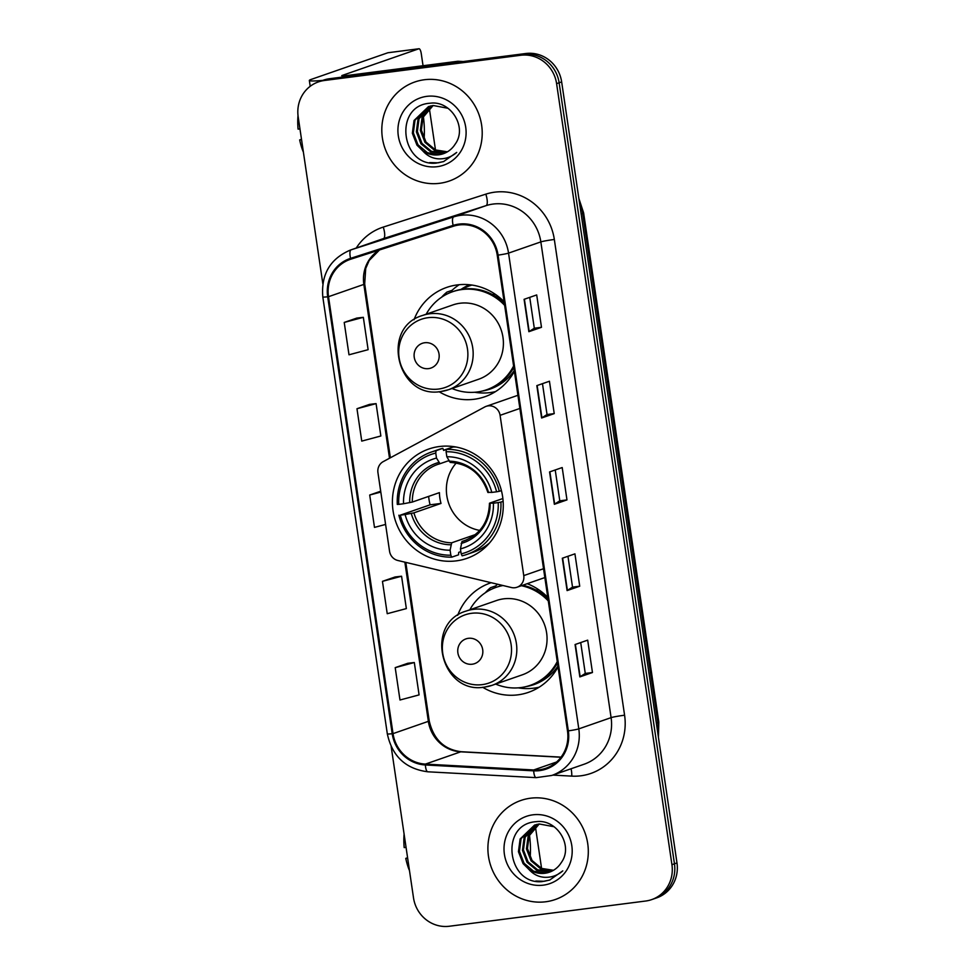 <?xml version="1.0" encoding="UTF-8"?>
<svg xmlns="http://www.w3.org/2000/svg" width="975" height="975" viewBox="0 0 975 975"><rect width="100%" height="100%" fill="white"/><g stroke="black" fill="none" stroke-linecap="round" stroke-linejoin="round"><path stroke-width="1.46" d="M488.158 405.868A10.92 10.396 -109.2 0 0 484.721 406.977L383.248 461.614A10.92 10.396 -109.2 0 0 377.947 472.631L389.549 551.228A10.92 10.396 -109.2 0 0 397.849 560.491L511.388 587.523A10.92 10.396 -109.2 0 0 523.758 575.603L500.09 415.326A10.92 10.396 -109.2 0 0 488.158 405.868M491.193 582.709A57.903 55.124 -109.2 0 0 490.388 582.977A57.903 55.124 -109.2 0 0 457.677 615.347M482.674 687.265A57.903 55.124 -109.2 0 0 517.847 694.846A57.903 55.124 -109.2 0 0 528.413 692.36A57.903 55.124 -109.2 0 0 558.029 666.863M497.591 584.232A57.903 55.124 -109.2 0 0 495.556 586.036M439.396 446.526A57.903 55.124 -109.2 0 0 428.817 449.012A57.903 55.124 -109.2 0 0 394.144 516.323A57.903 55.124 -109.2 0 0 456.276 560.869A57.903 55.124 -109.2 0 0 466.854 558.383A57.903 55.124 -109.2 0 0 501.528 491.059A57.903 55.124 -109.2 0 0 439.396 446.526M504.112 301.726A57.903 55.124 -109.2 0 0 457.312 284.907A57.903 55.124 -109.2 0 0 446.745 287.393A57.903 55.124 -109.2 0 0 414.022 319.763M439.03 391.682A57.903 55.124 -109.2 0 0 474.203 399.263A57.903 55.124 -109.2 0 0 484.77 396.776A57.903 55.124 -109.2 0 0 514.386 371.268M459.237 284.7A57.903 55.124 -109.2 0 0 451.913 290.452M460.968 289.429A52.979 50.444 70.8 0 1 469.572 284.761M547.755 597.309A57.903 55.124 -109.2 0 0 527.207 583.696M391.182 746.618L413.51 897.865A32.772 31.2 -109.2 0 0 449.304 926.25L645.706 901.022A32.772 31.2 -109.2 0 0 651.69 899.608L656.736 897.853A32.772 31.2 -109.2 0 0 676.979 862.924L561.649 81.888A32.772 31.2 -109.2 0 0 525.866 53.503L329.452 78.731A32.772 31.2 -109.2 0 0 323.468 80.145L320.946 81.023A32.772 31.2 -109.2 0 1 326.93 79.609A32.772 31.2 -109.2 0 0 320.946 81.023L318.423 81.9A32.772 31.2 -109.2 0 0 298.179 116.829L322.822 283.725M651.69 899.608A32.772 31.2 -109.2 0 0 671.933 864.679L556.603 83.643A32.772 31.2 -109.2 0 0 520.808 55.258L326.93 79.609L523.343 54.381A32.772 31.2 -109.2 0 1 559.126 82.765A32.772 31.2 -109.2 0 0 523.343 54.381L525.866 53.503M671.933 864.679L674.456 863.801L559.126 82.765L674.456 863.801A32.772 31.2 -109.2 0 1 654.213 898.731A32.772 31.2 -109.2 0 0 674.456 863.801L676.979 862.924M424.369 79.743A52.443 49.932 -109.2 0 0 414.789 81.998A52.443 49.932 -109.2 0 0 383.382 142.959A52.443 49.932 -109.2 0 0 439.652 183.3A52.443 49.932 -109.2 0 0 449.231 181.045A52.443 49.932 -109.2 0 0 480.638 120.083A52.443 49.932 -109.2 0 0 424.369 79.743A52.443 49.932 -109.2 0 0 414.789 81.998A52.443 49.932 -109.2 0 0 383.382 142.959A52.443 49.932 -109.2 0 0 439.652 183.3A52.443 49.932 -109.2 0 0 449.231 181.045A52.443 49.932 -109.2 0 0 480.638 120.083A52.443 49.932 -109.2 0 0 424.369 79.743M530.461 798.208A52.443 49.932 -109.2 0 0 520.882 800.463A52.443 49.932 -109.2 0 0 489.474 861.425A52.443 49.932 -109.2 0 0 545.756 901.765A52.443 49.932 -109.2 0 0 555.323 899.511A52.443 49.932 -109.2 0 0 586.731 838.549A52.443 49.932 -109.2 0 0 530.461 798.208A52.443 49.932 -109.2 0 0 520.882 800.463A52.443 49.932 -109.2 0 0 489.474 861.425A52.443 49.932 -109.2 0 0 545.756 901.765A52.443 49.932 -109.2 0 0 555.323 899.511A52.443 49.932 -109.2 0 0 586.731 838.549A52.443 49.932 -109.2 0 0 530.461 798.208M459.067 224.969A34.954 33.284 70.8 0 1 497.25 255.243L567.499 730.982A34.954 33.284 70.8 0 1 545.903 768.251A34.954 33.284 70.8 0 1 533.691 769.97L425.393 764.108A34.954 33.284 70.8 0 1 393.035 733.627L328.514 296.692A34.954 33.284 70.8 0 1 350.11 259.423A34.954 33.284 70.8 0 1 350.829 259.179L453.399 226.237A34.954 33.284 70.8 0 1 459.067 224.969M458.945 224.104A35.831 34.113 -109.2 0 0 453.131 225.396L350.561 258.351A35.831 34.113 -109.2 0 0 327.685 296.79L392.206 733.724A35.831 34.113 -109.2 0 0 425.38 764.973L533.678 770.835A35.831 34.113 -109.2 0 0 568.327 730.872L498.079 255.133A35.831 34.113 -109.2 0 0 458.945 224.104M580.71 642.574L585.268 673.457L579.845 676.906L592.459 672.518L587.681 640.148L575.067 644.536L579.845 676.906M585.268 673.432L592.459 672.518M579.723 586.207L572.52 587.133L567.097 590.594L579.723 586.207L574.933 553.849L562.319 558.236L567.097 590.594M529.73 297.363L534.3 328.246L528.864 331.695L541.491 327.308L536.701 294.938L524.087 299.325L528.864 331.695M534.288 328.234L541.491 327.308M554.227 413.607L547.036 414.533L541.612 417.995L554.227 413.607L549.449 381.237L536.835 385.625L541.612 417.995M566.975 499.907L559.784 500.833L554.361 504.294L566.975 499.907L562.197 467.549L549.571 471.937L554.361 504.294M520.808 55.258L324.407 80.486A32.772 31.2 -109.2 0 0 318.423 81.9M407.818 663.28L395.204 667.643L399.982 700.001L419.092 694.895L414.314 662.525L407.696 663.293M369.586 404.381L356.972 408.732L361.749 441.102L380.859 435.983L376.082 403.626L369.464 404.393M356.85 318.069L344.224 322.433L349.001 354.79L368.123 349.684L363.334 317.326L356.716 318.094M395.082 576.981L382.456 581.344L387.233 613.702L406.356 608.595L401.566 576.225L394.948 576.993M380.689 491.217L369.708 495.032L374.485 527.402L385.588 524.428M559.784 500.845L555.226 469.974M547.036 414.546L542.478 383.663M572.532 587.145L567.962 556.274M369.708 495.032L380.811 492.07M356.972 408.732L376.082 403.626M344.224 322.433L363.334 317.326M382.456 581.344L401.566 576.225M395.204 667.643L414.314 662.525M446.928 152.088L434.497 150.296L424.966 142.35L420.371 130.443L422.029 117.743L432.62 105.58M447.403 151.82L435.496 149.943L425.965 142.009L421.371 130.102L423.028 117.39L433.156 105.495L447.939 108.262M444.99 153.063L442.321 153.562L430.487 151.686L420.956 143.739L416.362 131.844L418.019 119.133L430.523 105.995M445.477 152.843L431.498 151.332L421.956 143.398L417.361 131.491L419.031 118.779L431.048 105.873M422.918 151.04A24.692 23.51 -109.2 0 0 438.762 154.806A24.692 23.51 -109.2 0 0 443.272 153.745A24.692 23.51 -109.2 0 0 455.179 144.129C467.671 127.347 450.73 100.242 430.182 103.216C393.266 105.263 400.92 166.554 435.935 163.142L443.576 161.594L456.702 152.405C451.401 157.048 445.246 159.193 438.238 158.815C432.254 158.352 427.148 155.756 422.918 151.04L416.947 145.141L412.352 133.234L414.022 120.522L428.488 106.604L433.119 105.507M443.491 153.672L439.323 154.611L427.489 152.734L417.958 144.787L413.351 132.88L415.021 120.181L428.988 106.433M426.818 96.354A35.612 33.906 -109.2 0 0 398.312 135.854A35.612 33.906 -109.2 0 0 437.202 166.688A35.612 33.906 -109.2 0 0 465.709 127.189A35.612 33.906 -109.2 0 0 426.818 96.354M443.869 161.484L438.153 162.813L429.67 162.581M322.725 80.401A43.692 2.62 171.6 0 1 309.343 80.474A43.692 2.62 171.6 0 1 311.22 79.402L387.867 52.76A5.46 1.633 -97.3 0 1 387.977 52.735A5.46 1.633 -97.3 0 1 388.074 52.735M435.484 149.931L429.329 108.322M423.04 65.739L421.261 53.625A5.46 1.633 82.7 0 0 418.982 48.75A5.46 1.633 82.7 0 0 418.884 48.774L342.237 75.428A10.92 0.658 -8.4 0 0 341.762 75.697A10.92 0.658 -8.4 0 0 349.416 75.197L457.507 61.303A5.46 5.204 70.8 0 1 458.408 61.279L463.296 61.535M424.064 138.913A37.148 11.139 82.7 0 0 423.382 116.549M299.959 128.919L298.082 129.127A28.409 8.519 82.7 0 1 298.021 115.574M301.494 139.291L299.678 139.912L301.555 139.705M299.678 139.912A28.409 8.519 82.7 0 0 303.383 152.112M421.2 128.018A27.312 8.19 82.7 0 0 421.188 126.458M456.263 462.991A40.426 38.488 -109.2 0 0 448.707 503.393A40.426 38.488 -109.2 0 0 479.688 530.4M460.846 551.618L458.713 552.362L458.543 554.812L451.791 557.152L450.84 555.202A52.004 49.506 -109.2 0 1 400.335 515.153L405.112 514.544A46.971 44.728 -109.2 0 0 450.097 550.217L451.681 542.807L475.349 534.58M435.764 453.07L436.069 450.682A54.186 51.59 -109.2 0 0 431.303 452.083A54.186 51.59 -109.2 0 0 397.288 504.416L398.738 504.367A52.004 49.506 -109.2 0 1 435.764 453.07L436.495 458.067A46.971 44.728 -109.2 0 0 403.528 503.758L412.315 502.064L439.42 492.643A40.426 38.488 -109.2 0 0 441.017 503.429L413.912 512.85L405.112 514.544M448.744 460.663L439.969 463.722A40.426 38.488 -109.2 0 0 437.738 464.417A40.426 38.488 -109.2 0 0 412.315 502.064M400.335 515.153L430.085 504.831A51.894 49.408 70.8 0 1 428.647 496.385M436.069 450.682L442.821 448.342L443.662 450.438L446.392 449.487M466.891 554.434A54.186 51.59 -109.2 0 0 500.906 502.101L498.201 502.588A52.004 49.506 -109.2 0 1 461.175 553.873L462.126 555.823A54.186 51.59 -109.2 0 0 466.891 554.434L473.643 552.094A54.186 51.59 -109.2 0 0 489.535 542.953M442.821 448.342A54.186 51.59 -109.2 0 0 438.055 449.731L431.303 452.083M503.124 501.321L500.906 502.101M398.885 515.202A54.186 51.59 -109.2 0 0 451.791 557.152M461.175 553.873L460.444 548.888A46.971 44.728 -109.2 0 0 493.411 503.197L498.201 502.588M450.097 550.217L450.84 555.202M403.528 503.758L398.738 504.367M493.411 503.197L489.706 503.112L502.868 498.542M466.489 539.918L462.016 541.478L460.444 548.888M440.005 463.71L436.495 458.067M461.138 543.453A42.022 40.012 -109.2 0 0 490.12 503.307L489.706 503.112M453.546 447.001L454.362 446.721M456.178 447.038A54.186 51.59 -109.2 0 0 453.156 447.013L446.404 449.353L446.099 451.742A52.004 49.506 -109.2 0 1 496.604 491.802L499.31 491.315A54.186 51.59 -109.2 0 0 446.404 449.353M499.31 491.315L501.406 490.583M496.604 491.802L491.814 492.412A46.971 44.728 -109.2 0 0 446.83 456.739L446.099 451.742M488.109 492.326L491.814 492.412M446.83 456.739L450.17 462.406C468.768 463.722 481.333 473.74 487.878 492.46M430.085 504.831L441.017 503.429M428.549 368.623A13.114 12.48 -109.2 0 0 439.043 354.096A13.114 12.48 -109.2 0 0 424.734 342.737A13.114 12.48 -109.2 0 0 414.241 357.277A13.114 12.48 -109.2 0 0 428.549 368.623M441.261 391.438A39.329 37.44 -109.2 0 0 448.439 389.744L478.676 379.226A39.329 37.44 -109.2 0 0 502.222 333.499A39.329 37.44 -109.2 0 0 460.017 303.249A39.329 37.44 -109.2 0 0 452.839 304.943L422.602 315.449C379.957 327.661 397.422 399.579 441.053 391.487L448.439 389.744A39.329 37.44 -109.2 0 0 471.985 344.017A39.329 37.44 -109.2 0 0 429.78 313.767A39.329 37.44 -109.2 0 0 422.602 315.449M452.01 388.501A51.894 49.408 -109.2 0 0 477.104 392.011A51.894 49.408 -109.2 0 0 486.586 389.781A51.894 49.408 -109.2 0 0 513.606 366.003M504.648 305.358A51.894 49.408 -109.2 0 0 461.979 289.526A51.894 49.408 -109.2 0 0 452.497 291.757A51.894 49.408 -109.2 0 0 426.185 314.206M486.586 389.781L487.841 389.342A51.894 49.408 -109.2 0 0 513.825 367.502M504.343 303.322A51.894 49.408 -109.2 0 0 463.235 289.087A51.894 49.408 -109.2 0 0 453.765 291.318L452.497 291.757M494.057 294.73A40.962 39 -109.2 0 0 492.046 294.353M471.888 285.053A51.894 49.408 -109.2 0 0 470.169 285.614A51.894 49.408 -109.2 0 0 462.223 289.234M495.519 391.597A56.806 54.088 70.8 0 1 490.133 392.584A56.806 54.088 70.8 0 1 475.325 392.377L474.63 392.267M441.59 297.229L442.065 296.705A56.806 54.088 70.8 0 1 446.855 292.134L451.9 290.379L452.12 291.891M442.418 296.68L446.855 292.134M472.205 664.219A13.114 12.48 -109.2 0 0 482.698 649.679A13.114 12.48 -109.2 0 0 468.378 638.32A13.114 12.48 -109.2 0 0 457.884 652.86A13.114 12.48 -109.2 0 0 472.205 664.219M484.904 687.022A39.329 37.44 -109.2 0 0 492.082 685.328L522.32 674.822A39.329 37.44 -109.2 0 0 545.878 629.094A39.329 37.44 -109.2 0 0 503.673 598.833A39.329 37.44 -109.2 0 0 496.494 600.527L466.257 611.033C423.601 623.257 441.066 695.163 484.697 687.07L492.082 685.328A39.329 37.44 -109.2 0 0 515.641 639.6A39.329 37.44 -109.2 0 0 473.436 609.351A39.329 37.44 -109.2 0 0 466.257 611.033M495.666 684.084A51.894 49.408 -109.2 0 0 520.76 687.594A51.894 49.408 -109.2 0 0 530.229 685.364A51.894 49.408 -109.2 0 0 557.249 661.586M548.291 600.953A51.894 49.408 -109.2 0 0 521.406 585.719M530.229 685.364L531.497 684.925A51.894 49.408 -109.2 0 0 557.468 663.085M547.999 598.906A51.894 49.408 -109.2 0 0 522.661 585.28M537.712 590.314A40.962 39 -109.2 0 0 535.689 589.936M502.588 585.427A51.894 49.408 -109.2 0 0 497.408 586.901L496.153 587.34A51.894 49.408 -109.2 0 0 469.828 609.789M503.003 585.524A51.894 49.408 -109.2 0 0 496.153 587.34M539.163 687.192A56.806 54.088 70.8 0 1 533.776 688.167A56.806 54.088 70.8 0 1 518.98 687.96L518.286 687.85M485.233 592.812L485.721 592.288A56.806 54.088 70.8 0 1 490.498 587.718L495.544 585.963L495.775 587.474M486.062 592.264L490.498 587.718M541.576 868.408L535.433 826.788M530.156 857.378A37.148 11.139 82.7 0 0 529.486 835.014M406.051 847.385L404.186 847.592A28.409 8.519 82.7 0 1 404.101 834.137M407.587 857.756L405.771 858.378L407.648 858.171M405.771 858.378A28.409 8.519 82.7 0 0 409.476 870.578M527.304 846.495A27.312 8.19 82.7 0 0 527.28 844.923M553.02 870.565L540.589 868.762L531.058 860.815L526.463 848.92L528.121 836.209L538.712 824.046M553.495 870.285L541.588 868.408L532.058 860.474L527.463 848.567L529.12 835.855L539.248 823.96M551.082 871.528L548.413 872.04L536.591 870.151L527.048 862.217L522.454 850.31L524.123 837.598L536.616 824.472M551.57 871.309L537.591 869.81L528.048 861.863L523.453 849.956L525.123 837.245L537.14 824.338M529.011 869.505A24.692 23.51 -109.2 0 0 544.854 873.271A24.692 23.51 -109.2 0 0 549.364 872.211A24.692 23.51 -109.2 0 0 561.271 862.595C573.763 845.812 556.822 818.707 536.274 821.681C499.358 823.729 507.012 885.02 542.027 881.619L549.668 880.059L562.794 870.87C557.493 875.513 551.338 877.658 544.33 877.281C538.346 876.818 533.24 874.222 529.011 869.505L523.051 863.606L518.444 851.699L520.114 838.987L534.58 825.069L539.212 823.973L554.032 826.727M549.583 872.138L545.415 873.076L533.581 871.199L524.05 863.253L519.456 851.358L521.113 838.646L535.092 824.899M532.911 814.82A35.612 33.906 -109.2 0 0 504.404 854.319A35.612 33.906 -109.2 0 0 543.294 885.154A35.612 33.906 -109.2 0 0 571.801 845.654A35.612 33.906 -109.2 0 0 532.911 814.82M549.973 879.95L544.257 881.278L535.775 881.047M523.758 575.603L543.538 568.73M500.09 415.326L519.87 408.452M658.027 734.565A43.692 41.608 -109.2 0 0 657.857 722.585L582.672 213.403A43.692 41.608 -109.2 0 0 579.357 201.825M581.149 213.927L582.672 213.403A21.852 1.304 -8.4 0 0 583.611 212.867L658.807 722.048L658.43 737.222M329.452 78.731L324.407 80.486M561.649 81.888L556.603 83.643M658.807 722.048A21.852 1.304 -8.4 0 1 657.857 722.585L656.346 723.109M356.253 248.028A54.624 52.004 70.8 0 1 383.26 227.09L485.83 194.147A54.624 52.004 70.8 0 1 554.336 239.472L624.585 715.211A10.92 0.658 -8.4 0 0 611.093 717.637L540.845 241.897A43.692 41.608 -109.2 0 0 493.118 204.055A43.692 41.608 -109.2 0 0 486.038 205.64L383.467 238.582A43.692 41.608 -109.2 0 0 382.578 238.875L350.269 250.112A43.692 41.608 70.8 0 1 351.171 249.807A10.92 3.339 72.2 0 0 350.561 258.351M624.585 715.211A54.624 52.004 70.8 0 1 580.868 775.795A54.624 52.004 70.8 0 1 571.777 776.124L552.813 775.101M584.098 764.229A43.692 41.608 -109.2 0 0 611.093 717.637L578.797 728.873A43.692 41.608 70.8 0 1 551.801 775.454L584.098 764.229M383.26 227.09A10.92 3.339 -107.8 0 1 383.467 238.582L351.171 249.807L453.741 216.864A43.692 41.608 70.8 0 1 460.822 215.292A43.692 41.608 70.8 0 1 508.548 253.122A10.92 0.658 171.6 0 1 498.079 255.133M453.131 225.396A10.92 3.339 72.2 0 1 453.741 216.864L486.038 205.64A10.92 3.339 -107.8 0 0 485.83 194.147M350.269 250.112C330.135 258.789 320.982 274.402 322.81 296.961A10.92 0.658 -8.4 0 0 327.685 296.79M392.206 733.724A10.92 0.658 171.6 0 1 387.331 733.907C392.206 756.332 405.722 768.958 427.879 771.798L536.177 777.648L551.801 775.454M425.38 764.973A10.92 3.108 93.1 0 0 427.879 771.798M533.678 770.835A10.92 3.108 93.1 0 0 536.177 777.648M568.327 730.872A10.92 0.658 -8.4 0 0 578.797 728.873L508.548 253.122L540.845 241.897A10.92 0.658 -8.4 0 1 554.336 239.472M571.009 768.775A10.92 3.108 -86.9 0 1 571.777 776.124M393.035 733.627L428.366 721.342A34.954 33.284 -109.2 0 0 460.724 751.822L560.966 757.246M425.393 764.108L460.724 751.822A19.658 5.606 -86.9 0 1 461.37 751.725L561.064 757.124M533.691 769.97L556.53 762.023M379.324 250.027A34.954 33.284 -109.2 0 0 363.846 284.408L389.513 458.238M328.514 296.692L363.846 284.408A19.658 1.182 -8.4 0 0 364.687 283.92L390.366 457.787M404.857 562.161L428.366 721.342A19.658 1.182 -8.4 0 0 429.207 720.854C433.546 739.428 444.271 749.714 461.37 751.725M554.665 504.16L549.888 471.827M541.929 417.861L537.152 385.515M529.181 331.549L524.404 299.215M567.413 590.46L562.636 558.127M580.162 676.76L575.384 644.426M453.058 62.851L457.507 61.303M418.884 48.774L387.867 52.76M458.408 61.279L454.35 62.692M413.912 512.85A40.426 38.488 -109.2 0 0 451.681 542.807M411.267 513.435A42.022 40.012 -109.2 0 0 450.803 544.781M438.653 462.503A42.022 40.012 -109.2 0 0 409.683 502.649M462.016 541.478A40.426 38.488 -109.2 0 0 464.283 540.772C480.395 534.263 488.78 521.759 489.474 503.246M488.524 492.521A42.022 40.012 -109.2 0 0 448.987 461.175M438.555 389.049A36.124 34.393 -109.2 0 0 467.476 348.977A36.124 34.393 -109.2 0 0 428.025 317.692A36.124 34.393 -109.2 0 0 399.104 357.764A36.124 34.393 -109.2 0 0 438.555 389.049M482.406 391.024A52.382 49.871 -109.2 0 0 514.276 370.524M482.211 684.633A36.124 34.393 -109.2 0 0 511.119 644.572A36.124 34.393 -109.2 0 0 471.668 613.287A36.124 34.393 -109.2 0 0 442.747 653.348A36.124 34.393 -109.2 0 0 482.211 684.633M526.061 686.607A52.382 49.871 -109.2 0 0 557.919 666.108M486.172 406.331L517.932 395.289M517.006 587.242L544.842 577.566M578.857 198.388L583.611 212.867M322.81 296.961L387.331 733.907M379.494 249.978L369.196 260.471L365.722 268.442L364.687 283.92M405.807 562.392L429.207 720.854M310.196 86.3L309.343 80.474M387.977 52.735L418.982 48.75M487.975 544.672L486.915 545.049M437.738 464.417L439.969 463.722M453.899 446.648L443.625 450.218M471.815 285.041L470.169 285.614"/></g></svg>
